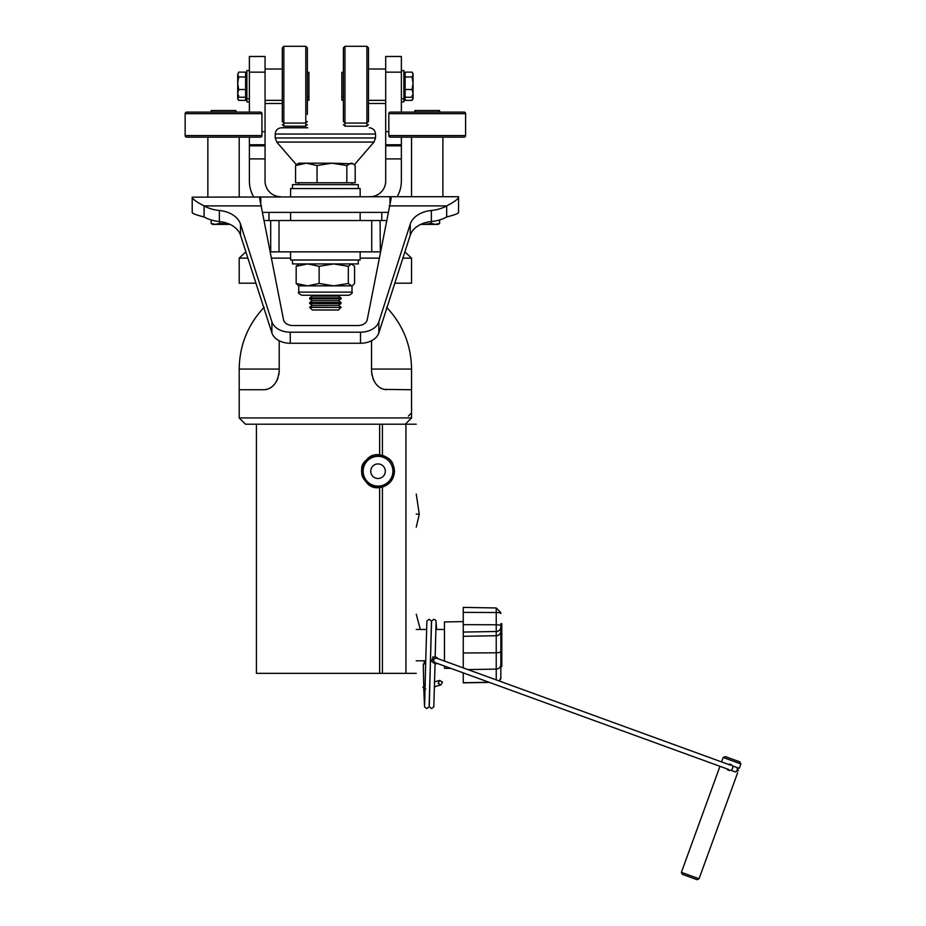 <?xml version="1.0" encoding="UTF-8"?>
<svg xmlns="http://www.w3.org/2000/svg" width="926" height="926" viewBox="0 0 926 926"><rect width="100%" height="100%" fill="white"/><g stroke="black" fill="none" stroke-linecap="round" stroke-linejoin="round"><path stroke-width="1.39" d="M264.35 220.527L386.397 220.527M270.693 220.527L270.693 251.86L380.343 251.86L380.065 220.527M389.973 203.049L389.973 196.717L192.203 197.157C192.666 199.206 196.636 202.111 204.09 205.885A31.334 22.155 0 0 0 219.381 210.48A25.071 17.721 180 0 1 240.505 224.115L271.908 321.843A18.798 13.3 0 0 0 290.243 332.191L360.503 332.191A18.798 13.3 0 0 0 378.838 321.843L410.253 224.115A25.071 17.721 180 0 1 431.366 210.48A31.334 22.155 0 0 0 446.668 205.885L446.668 216.973C454.168 215.052 458.127 213.593 458.555 212.61L458.555 196.717L389.973 196.717L391.2 198.187L367.217 319.794A9.399 6.644 180 0 1 357.911 325.535L292.847 325.535A9.399 6.644 180 0 1 283.53 319.794L259.569 198.014L260.773 196.717L260.773 203.049M387.971 212.378L262.776 212.378M385.702 72.147L385.702 56.486L401.363 56.486L401.363 72.147L385.702 72.147L385.702 131.689L388.827 131.689M401.363 112.104L401.363 72.147M401.363 137.175L401.363 144.745L385.702 144.745L385.702 145.845L401.363 145.845L401.363 144.745M401.363 145.845L401.363 158.902L385.702 158.902L385.702 145.845M397.161 196.717A31.334 31.334 0 0 0 401.363 181.045L401.363 158.902M249.383 158.902L249.383 145.845L265.056 145.845L265.056 158.902L249.383 158.902L249.383 181.045A31.334 31.334 0 0 0 253.585 196.717M265.056 158.902L265.056 181.045A15.673 15.673 0 0 0 280.717 196.717M370.03 196.717A15.673 15.673 0 0 0 385.702 181.045L385.702 158.902M385.702 144.745L385.702 131.689M265.056 56.486L265.056 72.147L249.383 72.147L249.383 56.486L265.056 56.486M261.919 131.689L265.056 131.689L265.056 72.147M265.056 131.689L265.056 144.745L249.383 144.745L249.383 137.175M265.056 145.845L265.056 144.745M249.383 145.845L249.383 144.745M249.383 112.104L249.383 72.147M389.221 205.885L446.668 205.885C454.168 202.053 458.127 199.148 458.555 197.157M240.505 224.115L240.505 235.192A25.071 17.721 0 0 0 219.381 221.557A31.334 22.155 180 0 1 204.09 216.973C196.636 215.087 192.666 213.628 192.203 212.61L192.203 197.157M204.09 216.973L204.09 205.885L261.526 205.885M378.838 321.843L378.838 332.92L410.253 235.192L410.253 224.115M290.243 332.191L290.243 343.268L360.503 343.268L360.503 332.191M240.505 235.192L271.908 332.92L271.908 321.843M446.668 216.973A31.334 22.155 180 0 1 431.366 221.557A25.071 17.721 0 0 0 410.253 235.192M290.243 343.268A18.798 13.3 180 0 1 271.908 332.92M378.838 332.92A18.798 13.3 180 0 1 360.503 343.268M368.467 47.863L368.467 121.503L366.893 123.077L366.893 46.3L368.467 47.863M344.958 126.202L366.893 126.202L366.893 123.077L344.958 123.077L343.396 121.503L343.396 47.863L344.958 46.3L344.958 126.202L343.396 124.64M412.07 95.54L413.054 97.959L412.07 100.378L405.125 100.378L405.125 72.135L412.07 72.135L413.054 73.721L413.054 83.247L412.07 89.521L413.054 93.376L413.054 79.127M413.054 95.656L413.054 93.376L412.07 97.242L413.054 95.656M412.07 72.135L413.054 74.555L412.07 76.962L413.054 83.247M405.125 97.242L412.07 97.242M405.125 76.962L412.07 76.962M405.125 89.521L412.07 89.521M343.396 72.309L341.821 72.309L341.821 100.193L343.396 100.193M343.396 97.068L341.821 97.068M238.676 72.135L237.704 74.555L238.676 72.135L245.621 72.135L245.621 97.242L238.676 97.242L237.704 93.376L238.676 89.521L237.704 83.247L237.704 98.793L238.676 100.378L237.704 97.959L238.676 95.54M237.704 74.555L237.704 83.247L238.676 76.962L237.704 74.555M238.676 97.242L237.704 93.376M245.621 76.962L238.676 76.962M245.621 89.521L238.676 89.521M307.363 121.503L305.788 123.077L283.854 123.077L282.291 121.503L282.291 47.863L283.854 46.3L283.854 126.202L305.788 126.202L305.788 46.3L307.363 47.863L307.363 114.454M307.363 58.049L307.363 47.863M307.363 97.068L308.925 97.068L308.925 72.309L307.363 72.309M400.576 112.104L453.856 112.104L439.595 112.104L439.595 110.541L414.836 110.541L414.836 112.104L400.576 112.104M388.827 135.601L465.604 135.601A1.563 1.563 0 0 1 464.042 137.175L390.402 137.175A1.563 1.563 0 0 1 388.827 135.601L388.827 113.666A1.563 1.563 0 0 1 390.402 112.104L464.042 112.104A1.563 1.563 0 0 1 465.604 113.666L388.827 113.666M465.604 135.601L465.604 113.666M196.902 112.104L250.17 112.104L235.91 112.104L235.91 110.541L211.163 110.541L211.163 112.104L186.716 112.104A1.563 1.563 0 0 0 185.154 113.666L185.154 135.601A1.563 1.563 0 0 0 186.716 137.175L260.356 137.175A1.563 1.563 0 0 0 261.919 135.601L261.919 113.666L185.154 113.666M186.716 112.104L260.356 112.104A1.563 1.563 0 0 1 261.919 113.666M412.07 100.378L413.054 98.793L413.054 93.376M464.042 137.175L453.856 137.175M453.856 112.104L464.042 112.104M290.59 196.717L290.59 188.568L360.156 188.568L360.156 196.717M290.59 251.86L290.59 260.009L360.156 260.009L360.156 251.86M341.046 307.397L338.453 309.99L312.305 309.99L309.712 307.397L341.046 307.397L309.712 307.166L312.305 305.349L338.453 305.349L341.046 303.531L341.046 302.524L309.712 302.524L312.305 300.707L338.453 300.707L341.046 298.89L341.046 297.883L309.712 297.883L312.305 296.065L338.453 296.065L339.599 295.267M312.305 305.349L309.712 303.531L341.046 303.531M312.305 300.707L309.712 298.89L341.046 298.89M346.845 182.769L346.845 165.557L331.936 163.184L306.298 163.184L317.039 165.557L331.936 163.184L353.049 163.786L355.179 165.557L355.179 182.769L295.568 182.769L295.568 165.557L306.298 163.184L298.739 163.184L295.568 165.557L297.605 163.833M352.007 163.184L353.049 163.786L351.012 163.184L346.845 165.557M317.039 182.769L317.039 165.557M292.477 188.568L292.477 184.644L358.281 184.644L358.281 188.568M358.281 260.009L358.281 263.922L292.477 263.922L292.477 260.009M301.876 295.267C298.82 293.669 297.778 292.628 298.739 292.13L352.007 292.13C352.887 292.743 351.845 293.785 348.882 295.267L301.876 295.267L311.148 295.267L312.305 296.065M348.326 283.483L333.719 285.856L298.739 285.856L296.17 283.483L296.17 266.306L307.64 263.922L319.123 266.306L333.719 263.922L348.326 266.306L351.452 263.922L354.577 266.306L354.577 283.483L352.575 285.532L351.452 285.856L348.326 283.483L348.326 266.306M352.007 292.13L352.007 285.856L333.719 285.856L319.123 283.483L307.64 285.856L296.17 283.483M319.123 283.483L319.123 266.306M298.739 263.922L296.17 266.306M414.836 112.104L414.836 110.541M435.394 224.381L438.183 224.381L439.618 223.398L435.394 224.381L431.18 223.398L424.976 224.381L435.394 224.381M421.492 224.057L424.976 224.381L420.774 224.381M439.618 219.948L439.618 223.398M431.18 221.58L431.18 223.398M229.254 224.057L219.578 223.398L215.353 224.381L211.14 223.398L212.563 224.381L229.972 224.381M219.578 221.58L219.578 223.398M211.14 219.948L211.14 223.398L211.985 224.046M437.639 224.381L436.922 224.242M361.811 468.429L361.568 471.207L361.8 468.44M362.367 466.137L363.605 463.278M369.451 457.166L370.713 456.472M361.568 471.207C364.578 459.03 370.597 453.566 379.625 454.84L382.415 455.36C389.939 457.976 393.955 463.255 394.476 471.207C393.955 479.159 389.939 484.448 382.415 487.064L379.625 487.585C370.608 488.859 364.589 483.407 361.568 471.207L362.054 475.165M370.076 485.618L368.687 484.761L370.076 485.618M416.249 673.329L256.433 673.329L256.433 424.212M382.415 455.36L382.415 424.212L416.249 424.212M404.894 251.86L411.549 258.134L411.549 283.194L394.823 283.194M245.865 251.86L239.197 258.134L239.197 283.194L255.935 283.194M245.471 424.212L239.197 417.939L411.549 417.939L405.287 424.212L245.471 424.212M411.549 417.939L411.549 389.742L383.653 389.371M381.003 388.307L379.845 387.6M378.445 386.547L376.188 384.244M374.254 381.396L372.784 378.155M371.87 374.648L371.546 370.932C372.831 382.369 377.75 388.631 386.304 389.742M278.888 374.648L279.201 370.932C277.927 382.369 272.996 388.631 264.442 389.742L239.197 389.742L239.197 417.939M264.442 389.742L267.093 389.371M269.744 388.307L270.913 387.6M272.302 386.547L274.559 384.244M276.504 381.396L277.962 378.155M411.549 258.134L402.879 258.134M379.128 258.134L360.156 258.134M290.59 258.134L271.619 258.134M247.879 258.134L239.197 258.134M279.201 340.733L279.201 370.932M371.546 340.733L371.546 370.932M501.799 624.101L500.85 623.707L501.799 623.707L501.799 635.942L500.85 635.942M450.95 668.41L444.457 668.294L444.457 666.049M444.457 661.048L444.457 621.948L463.255 621.624M500.85 623.707L500.85 676.79M500.85 612.688L496.232 607.965L463.255 607.387L463.255 667.889M496.232 679.892L496.232 624.772A4.699 0.961 180 0 1 500.85 625.733L500.85 634.345L501.799 634.345M501.799 666.546L500.85 666.546L500.85 651.325A4.699 1.47 0 0 1 496.232 652.807L463.255 652.98M463.255 672.889L463.255 682.856L489.391 682.404M500.85 666.384L501.799 666.384L501.799 635.942M378.016 486.092A14.885 14.885 0 0 1 363.131 471.207A14.885 14.885 0 0 1 378.016 456.333A14.885 14.885 0 0 1 392.902 471.207A14.885 14.885 0 0 1 378.016 486.092M378.016 478.499A7.292 7.292 0 0 1 370.736 471.207A7.292 7.292 0 0 1 378.016 463.926A7.292 7.292 0 0 1 385.309 471.207A7.292 7.292 0 0 1 378.016 478.499M434.618 687.219A3.137 3.137 0 0 0 435.324 686.455M740.846 763.927L723.183 757.491L725.197 756.554L739.92 761.913L740.846 763.927L739.249 768.337L732.362 765.837L736.459 767.33A2.35 1.632 110 0 1 737.177 770.096A2.35 1.632 110 0 1 734.85 771.74L735.105 771.809M728.808 769.541L434.607 662.46L433.194 659.451L436.215 658.05L730.406 765.131M436.296 663.074A3.137 3.137 0 0 1 432.199 659.092A3.137 3.137 0 0 1 437.894 658.664L441.991 660.157M726.852 768.835A3.137 3.137 0 0 0 732.547 768.406A3.137 3.137 0 0 0 728.461 764.413L724.271 762.885M699.049 878.762L697.047 879.7L682.323 874.341L681.386 872.338L699.049 878.762L737.64 772.759M681.386 872.338L719.965 766.323M721.574 761.913L723.183 757.491M416.249 514.046L419.27 514.289L416.249 527.137L419.27 514.289L416.249 494.09L419.27 514.289M435.058 663.294L435.046 663.93L437.396 663.479M423.691 684.916L423.298 663.93L425.647 663.93L424.617 705.473M358.281 188.082L359.207 188.568L358.281 188.024L358.281 184.644M291.551 188.568L292.477 188.082M261.919 135.601L185.154 135.601A1.563 1.563 0 0 0 186.716 137.175M307.363 100.193L308.925 100.193L308.925 97.068M245.621 97.242L245.621 100.378L238.676 100.378M237.704 79.127L237.704 83.247M401.363 101.918L403.875 101.918L403.875 70.584L401.363 70.584M249.383 70.584L246.883 70.584L246.883 101.918L249.383 101.918M275.242 134.038L275.242 137.974L375.516 137.974L375.516 134.038L275.242 134.038C275.612 130.23 277.696 128.147 281.504 127.776L307.756 127.776M371.731 251.86L371.731 220.527M279.015 251.86L279.015 220.527M219.381 210.48L219.381 221.557M431.366 221.557L431.366 210.48M379.625 454.84L379.625 424.212M379.625 673.329L379.625 487.585M405.935 673.329L405.935 424.212M382.415 487.064L382.415 673.329M500.85 664.509A4.699 4.607 0 0 1 496.232 669.104L467.931 669.591M489.067 682.288L463.255 682.728M463.255 624.656L496.232 624.772L496.232 612.503L463.255 612.387M500.85 613.452A4.699 0.961 180 0 0 496.232 612.503L496.232 607.965M500.85 626.902A4.699 4.607 180 0 1 496.232 631.509L463.255 632.064M500.85 631.138A4.699 4.607 180 0 1 496.232 635.734L463.255 636.301M499.276 681.004A4.699 4.607 0 0 0 500.85 677.566M239.197 389.742L239.197 369.057L279.201 369.057M371.546 369.057L411.549 369.057L411.549 389.742M354.357 164.747L373.988 142.072L276.77 142.072L275.242 137.974M366.893 46.3L344.958 46.3M403.875 95.656L405.125 95.656M403.875 73.721L405.125 73.721M385.702 69.022L368.467 69.022M385.702 100.355L368.467 100.355M265.056 69.022L282.291 69.022M265.056 100.355L282.291 100.355M246.883 95.656L245.621 95.656M246.883 73.721L245.621 73.721M283.854 46.3L305.788 46.3M366.893 126.202L368.467 124.64M385.702 103.492L368.467 103.492M401.363 98.793L405.125 98.793M290.59 220.527L290.59 212.378M360.156 220.527L360.156 212.378M338.453 305.349L341.046 307.166M338.453 300.707L341.046 302.524M338.453 296.065L341.046 297.883M352.007 184.644L352.007 182.769M298.739 184.644L298.739 182.769M309.712 298.89L309.712 297.883M309.712 303.531L309.712 302.524M298.739 292.13L298.739 285.856M298.739 163.184L297.709 163.786M442.883 137.175L442.883 196.717M411.549 137.175L411.549 196.717M207.864 196.717L207.864 137.175M239.197 196.717L239.197 137.175M416.249 660.794L425.705 660.794M443.762 660.794L444.457 660.794M499.357 681.027L500.85 677.589M416.249 629.46L426.365 629.46M435.764 629.46L444.457 629.46M361.962 471.218C358.304 455.175 391.409 448.659 393.504 466.959C395.46 472.688 393.457 478.429 387.496 484.182C376.986 493.408 359.519 480.501 361.962 471.207M423.865 660.794L424.71 663.93M439.433 680.494L434.734 681.756M438.114 683.272L439.665 680.425L442.489 682.103L440.892 684.962L438.114 683.272M425.752 689.025L422.927 687.347L425.277 684.279M416.249 614.204L420.335 629.46M440.649 685.032L434.63 686.641M736.691 767.446L738.323 770.501L735.429 771.96M730.753 770.247L734.85 771.74M432.396 661.662L430.405 660.933M434.005 657.24L432.812 656.812M431.412 622.26L429.294 705.589M436.077 622.376L435.162 657.032M436.678 629.46L435.915 620.443L433.877 619.274L431.597 620.964L429.108 706.885L426.828 708.575L424.548 706.885L423.772 688.608M431.528 621.219L429.178 619.274L426.898 620.964L425.647 663.93M435.046 663.93L433.808 706.885L431.528 708.575L429.178 706.631M292.477 188.024L291.54 188.568M305.788 126.202L307.363 124.64M283.854 126.202L282.291 124.64M265.056 103.492L282.291 103.492M249.383 98.793L245.621 98.793M268.968 212.378L268.968 220.527M381.778 212.378L381.778 220.527M264.176 307.282C247.855 324.644 239.533 345.236 239.197 369.057M386.582 307.282C402.891 324.644 411.225 345.236 411.549 369.057M411.549 412.927L408.412 416.063M375.516 137.974L373.988 142.072M375.516 134.038C375.146 130.23 373.051 128.147 369.243 127.776M296.389 164.747L276.77 142.072"/></g></svg>
